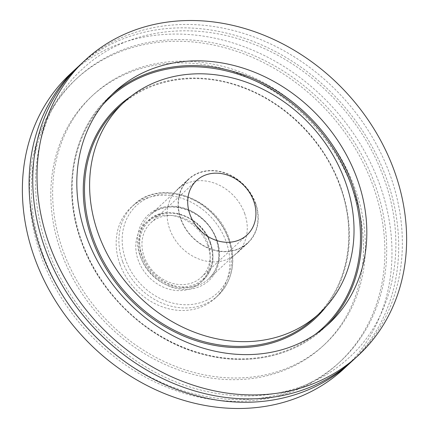 <?xml version="1.0" encoding="UTF-8"?>
<svg xmlns="http://www.w3.org/2000/svg" width="429" height="429" viewBox="0 0 429 429"><rect width="100%" height="100%" fill="white"/><g stroke="black" fill="none" stroke-linecap="round" stroke-linejoin="round"><path stroke-width="0.32" stroke-dasharray="2.15 1.61" d="M354.15 359.266A201.099 169.605 47.2 0 0 390.127 175.07A201.099 169.605 47.2 0 0 80.952 64.087M180.99 218.999A43.313 36.529 -132.8 0 1 188.739 179.322A43.313 36.529 -132.8 0 1 255.33 203.228A43.313 36.529 -132.8 0 1 247.581 242.9A43.313 36.529 -132.8 0 1 180.99 218.999M119.922 264.157A61.878 52.188 -132.8 0 1 130.99 207.48A61.878 52.188 -132.8 0 1 226.121 241.629A61.878 52.188 -132.8 0 1 215.052 298.305A61.878 52.188 -132.8 0 1 119.922 264.157M207.802 245.511A40.53 34.181 -132.8 0 1 200.552 282.636A40.53 34.181 -132.8 0 1 138.24 260.269A40.53 34.181 -132.8 0 1 145.49 223.144A40.53 34.181 -132.8 0 1 207.802 245.511M244.616 213.336A43.624 36.792 -132.8 0 1 236.813 253.292A43.624 36.792 -132.8 0 1 169.745 229.215A43.624 36.792 -132.8 0 1 177.547 189.259A43.624 36.792 -132.8 0 1 244.616 213.336M255.598 203.169A43.624 36.792 -132.8 0 1 247.79 243.13A43.624 36.792 -132.8 0 1 180.722 219.053A43.624 36.792 -132.8 0 1 188.529 179.097A43.624 36.792 -132.8 0 1 255.598 203.169M352.306 360.945A201.099 169.605 47.2 0 0 386.47 178.453A201.099 169.605 47.2 0 0 79.134 65.798M343.779 368.865A201.099 169.605 47.2 0 0 379.756 184.668A201.099 169.605 47.2 0 0 70.581 73.686M43.072 254.783A193.366 163.084 47.2 0 0 340.358 361.491A193.366 163.084 47.2 0 0 374.951 184.379A193.366 163.084 47.2 0 0 77.665 77.67A193.366 163.084 47.2 0 0 43.072 254.783M41.238 256.478A193.366 163.084 47.2 0 0 338.524 363.186A193.366 163.084 47.2 0 0 373.123 186.073A193.366 163.084 47.2 0 0 75.836 79.365A193.366 163.084 47.2 0 0 41.238 256.478M353.206 190.299A170.163 143.511 47.2 0 0 91.597 96.391A170.163 143.511 47.2 0 0 61.154 252.252A170.163 143.511 47.2 0 0 322.764 346.155A170.163 143.511 47.2 0 0 353.206 190.299M355.04 188.604A170.163 143.511 47.2 0 0 93.425 94.702A170.163 143.511 47.2 0 0 62.983 250.557A170.163 143.511 47.2 0 0 324.592 344.466A170.163 143.511 47.2 0 0 355.04 188.604M201.357 231.499A37.125 31.312 -132.8 0 1 207.931 243.307A37.125 31.312 -132.8 0 1 201.287 277.316A37.125 31.312 -132.8 0 1 144.208 256.826A37.125 31.312 -132.8 0 1 150.852 222.823A37.125 31.312 -132.8 0 1 196.536 226.292M142.031 255.051A43.313 36.529 -132.8 0 1 149.78 215.379A43.313 36.529 -132.8 0 1 216.377 239.285A43.313 36.529 -132.8 0 1 208.623 278.957A43.313 36.529 -132.8 0 1 142.031 255.051M216.849 239.688A44.691 37.693 -132.8 0 1 193.189 288.626A44.691 37.693 -132.8 0 1 140.144 255.957A44.691 37.693 -132.8 0 1 163.808 207.019A44.691 37.693 -132.8 0 1 216.849 239.688M125.788 260.124A59.583 50.252 -132.8 0 1 157.336 194.879A59.583 50.252 -132.8 0 1 228.056 238.433A59.583 50.252 -132.8 0 1 196.509 303.684A59.583 50.252 -132.8 0 1 125.788 260.124M122.646 261.636A61.878 52.188 -132.8 0 1 133.714 204.96A61.878 52.188 -132.8 0 1 228.845 239.109A61.878 52.188 -132.8 0 1 217.776 295.779A61.878 52.188 -132.8 0 1 122.646 261.636M210.483 243.029A40.53 34.181 -132.8 0 1 203.233 280.153A40.53 34.181 -132.8 0 1 140.921 257.786A40.53 34.181 -132.8 0 1 148.177 220.662A40.53 34.181 -132.8 0 1 210.483 243.029M210.054 242.857A39.602 33.398 -132.8 0 1 189.087 286.229A39.602 33.398 -132.8 0 1 142.085 257.277A39.602 33.398 -132.8 0 1 163.052 213.91A39.602 33.398 -132.8 0 1 210.054 242.857M340.154 186.277A143.865 121.332 47.2 0 0 118.972 106.885C149.265 78.26 197.866 70.587 242.423 87.462C286.24 103.292 324.463 142.026 340.079 186.422C358.07 234.969 347.678 288.031 314.419 318.05A143.865 121.332 47.2 0 0 340.154 186.277M325.874 306.907A144.793 122.115 47.2 0 0 340.588 186.449A144.793 122.115 47.2 0 0 130.974 96.321M112.119 94.337A157.786 133.076 47.2 0 0 109.518 96.67A157.786 133.076 47.2 0 0 81.29 241.189A157.786 133.076 47.2 0 0 323.874 328.265A157.786 133.076 47.2 0 0 326.399 325.858M102.649 104.917A156.858 132.293 47.2 0 0 81.719 241.361A156.858 132.293 47.2 0 0 315.117 334.475M47.506 248.407C22.946 182.078 37.146 109.904 82.271 69.187C123.359 30.357 189.43 19.863 250.289 42.9C310.205 64.532 362.585 117.605 383.934 178.335C408.494 244.659 394.294 316.838 349.168 357.55C328.491 376.523 303.657 388.545 274.673 393.629C253.035 397.286 230.759 396.637 207.851 391.677C137.768 377.236 71.825 318.361 47.506 248.407M188.739 179.322L149.78 215.379C167.648 196.825 207.164 210.88 216.221 239.575C221.332 255.571 218.801 268.699 208.623 278.957L247.581 242.9M215.052 298.305L217.776 295.779C232.727 280.561 236.502 261.508 229.102 238.621C216.28 198.042 160.333 177.869 133.714 204.96L130.99 207.48M145.49 223.144L148.177 220.662C165.401 203.03 202.139 216.227 210.564 242.884C215.39 257.867 212.95 270.291 203.233 280.153L200.552 282.636M247.79 243.13L236.813 253.292M329 323.525L323.874 328.265C294.273 356.07 249.04 366.194 205.035 354.922C150.461 341.886 100.214 295.79 81.21 241.339C61.481 188.117 72.866 129.756 109.518 96.67L114.64 91.924M338.524 363.186L340.358 361.491M91.597 96.391L93.425 94.702M247.04 234.974L201.287 277.316M196.6 180.48L150.852 222.823M322.764 346.155L324.592 344.466M75.836 79.365L77.665 77.67M188.529 179.097L177.547 189.259"/><path stroke-width="0.64" d="M85.221 60.135L80.952 64.087A201.099 169.605 47.2 0 0 44.97 248.284A201.099 169.605 47.2 0 0 354.15 359.266L358.419 355.314A201.099 169.605 47.2 0 0 394.396 171.117A201.099 169.605 47.2 0 0 85.221 60.135A201.099 169.605 47.2 0 0 49.244 244.332A201.099 169.605 47.2 0 0 358.419 355.314M345.281 181.537A143.865 121.332 47.2 0 0 124.099 102.145A143.865 121.332 47.2 0 0 98.359 233.912A143.865 121.332 47.2 0 0 319.541 313.309A143.865 121.332 47.2 0 0 345.281 181.537M86.411 236.449A157.786 133.076 47.2 0 0 329 323.525A157.786 133.076 47.2 0 0 357.228 179A157.786 133.076 47.2 0 0 114.64 91.924A157.786 133.076 47.2 0 0 86.411 236.449M79.134 65.798A201.099 169.605 47.2 0 0 77.29 67.476A201.099 169.605 47.2 0 0 41.313 251.673A201.099 169.605 47.2 0 0 350.488 362.65A201.099 169.605 47.2 0 0 352.306 360.945M77.29 67.476L70.581 73.686A201.099 169.605 47.2 0 0 34.604 257.883A201.099 169.605 47.2 0 0 343.779 368.865L350.488 362.65M253.678 200.965A37.125 31.312 -132.8 0 1 247.04 234.974A37.125 31.312 -132.8 0 1 189.961 214.484A37.125 31.312 -132.8 0 1 196.6 180.48A37.125 31.312 -132.8 0 1 253.678 200.965M196.536 226.292A37.125 31.312 -132.8 0 1 201.357 231.499M124.099 102.145L118.972 106.885A143.865 121.332 47.2 0 0 93.238 238.658A143.865 121.332 47.2 0 0 314.419 318.05L319.541 313.309M130.974 96.321A144.793 122.115 47.2 0 0 92.074 239.162A144.793 122.115 47.2 0 0 200.547 342.063A144.793 122.115 47.2 0 0 325.874 306.907M326.399 325.858A157.786 133.076 47.2 0 0 352.102 183.746A157.786 133.076 47.2 0 0 112.119 94.337M315.117 334.475A156.858 132.293 47.2 0 0 350.943 184.25A156.858 132.293 47.2 0 0 237.618 74.056A156.858 132.293 47.2 0 0 102.649 104.917"/></g></svg>
